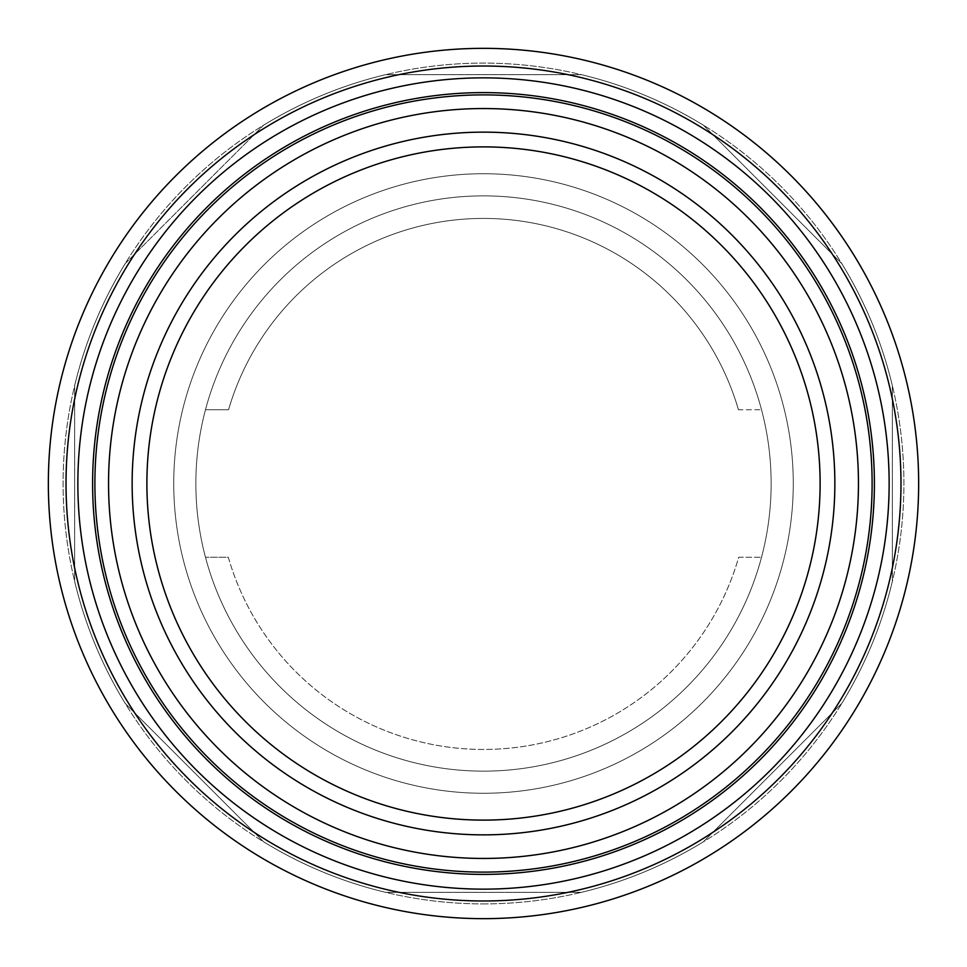 <?xml version="1.0" encoding="UTF-8"?>
<svg xmlns="http://www.w3.org/2000/svg" width="967" height="967" viewBox="0 0 967 967"><rect width="100%" height="100%" fill="white"/><g stroke="black" fill="none" stroke-linecap="round" stroke-linejoin="round"><path stroke-width="0.73" stroke-dasharray="4.83 3.63" d="M483.5 173.734A309.766 309.766 0 0 1 793.266 483.5A309.766 309.766 0 0 1 483.5 793.266A309.766 309.766 0 0 0 793.266 483.5A309.766 309.766 0 0 0 483.5 173.734A309.766 309.766 0 0 0 173.734 483.5A309.766 309.766 0 0 0 483.5 793.266A309.766 309.766 0 0 1 173.734 483.5A309.766 309.766 0 0 1 483.5 173.734A309.766 309.766 0 0 0 173.734 483.5A309.766 309.766 0 0 0 483.5 793.266A309.766 309.766 0 0 0 793.266 483.5A309.766 309.766 0 0 0 483.5 173.734A309.766 309.766 0 0 0 173.734 483.5A309.766 309.766 0 0 0 483.5 793.266A309.766 309.766 0 0 0 793.266 483.5A309.766 309.766 0 0 0 483.5 173.734M125.178 263.64L263.64 125.178L125.178 263.64A420.403 420.403 0 0 0 74.664 385.591L74.664 581.409A420.403 420.403 0 0 0 125.178 703.36L263.64 841.822A420.403 420.403 0 0 0 385.591 892.336L581.409 892.336A420.403 420.403 0 0 0 703.36 841.822L841.822 703.36A420.403 420.403 0 0 0 892.336 581.409L892.336 385.591A420.403 420.403 0 0 0 841.822 263.64L703.36 125.178A420.403 420.403 0 0 0 581.409 74.664L385.591 74.664A420.403 420.403 0 0 0 263.64 125.178A420.403 420.403 0 0 1 385.591 74.664L581.409 74.664A420.403 420.403 0 0 1 703.36 125.178L841.822 263.64A420.403 420.403 0 0 1 892.336 385.591L892.336 581.409A420.403 420.403 0 0 1 841.822 703.36L703.36 841.822A420.403 420.403 0 0 1 581.409 892.336L385.591 892.336A420.403 420.403 0 0 1 263.64 841.822L125.178 703.36A420.403 420.403 0 0 1 74.664 581.409L74.664 385.591A420.403 420.403 0 0 1 125.178 263.64M483.5 918.65A435.15 435.15 0 0 0 918.65 483.5A435.15 435.15 0 0 0 483.5 48.35A435.15 435.15 0 0 0 48.35 483.5A435.15 435.15 0 0 0 483.5 918.65M483.5 903.903A420.403 420.403 0 0 0 903.903 483.5A420.403 420.403 0 0 0 483.5 63.097A420.403 420.403 0 0 0 63.097 483.5A420.403 420.403 0 0 0 483.5 903.903A420.403 420.403 0 0 0 903.903 483.5A420.403 420.403 0 0 0 483.5 63.097A420.403 420.403 0 0 0 63.097 483.5A420.403 420.403 0 0 0 483.5 903.903M483.5 820.113A336.613 336.613 0 0 0 820.113 483.5A336.613 336.613 0 0 0 483.5 146.887A336.613 336.613 0 0 0 146.887 483.5A336.613 336.613 0 0 0 483.5 820.113M483.5 132.141A351.359 351.359 0 0 0 132.141 483.5A351.359 351.359 0 0 0 483.5 834.859A351.359 351.359 0 0 0 834.859 483.5A351.359 351.359 0 0 0 483.5 132.141M483.5 771.146A287.646 287.646 0 0 0 771.146 483.5A287.646 287.646 0 0 0 205.475 409.742A287.646 287.646 0 0 0 483.5 771.146A287.646 287.646 0 0 0 761.525 409.742A287.646 287.646 0 0 0 195.854 483.5A287.646 287.646 0 0 0 483.5 771.146M738.437 409.742A265.514 265.514 0 0 0 228.563 409.742L205.475 409.742L228.563 409.742A265.514 265.514 0 0 1 738.437 409.742L761.525 409.742L738.437 409.742M228.309 557.258A265.514 265.514 0 0 0 738.691 557.258L761.525 557.258L738.691 557.258A265.514 265.514 0 0 1 228.309 557.258L205.475 557.258L228.309 557.258"/><path stroke-width="1.45" d="M483.5 918.65A435.15 435.15 0 0 0 918.65 483.5A435.15 435.15 0 0 0 483.5 48.35A435.15 435.15 0 0 0 48.35 483.5A435.15 435.15 0 0 0 483.5 918.65M483.5 820.113A336.613 336.613 0 0 0 820.113 483.5A336.613 336.613 0 0 0 483.5 146.887A336.613 336.613 0 0 0 146.887 483.5A336.613 336.613 0 0 0 483.5 820.113M483.5 132.141A351.359 351.359 0 0 0 132.141 483.5A351.359 351.359 0 0 0 483.5 834.859A351.359 351.359 0 0 0 834.859 483.5A351.359 351.359 0 0 0 483.5 132.141M483.5 874.398A390.898 390.898 0 0 0 874.398 483.5A390.898 390.898 0 0 0 483.5 92.602A390.898 390.898 0 0 0 92.602 483.5A390.898 390.898 0 0 0 483.5 874.398M77.856 483.5A405.644 405.644 0 0 0 483.5 889.144A405.644 405.644 0 0 0 889.144 483.5A405.644 405.644 0 0 0 483.5 77.856A405.644 405.644 0 0 0 77.856 483.5M66.022 483.5A417.478 417.478 0 0 0 483.5 900.978A417.478 417.478 0 0 0 900.978 483.5A417.478 417.478 0 0 0 483.5 66.022A417.478 417.478 0 0 0 66.022 483.5M108.546 483.5A374.954 374.954 0 0 0 483.5 858.454A374.954 374.954 0 0 0 858.454 483.5A374.954 374.954 0 0 0 483.5 108.546A374.954 374.954 0 0 0 108.546 483.5M94.887 483.5A388.613 388.613 0 0 0 483.5 872.113A388.613 388.613 0 0 0 872.113 483.5A388.613 388.613 0 0 0 483.5 94.887A388.613 388.613 0 0 0 94.887 483.5"/></g></svg>
